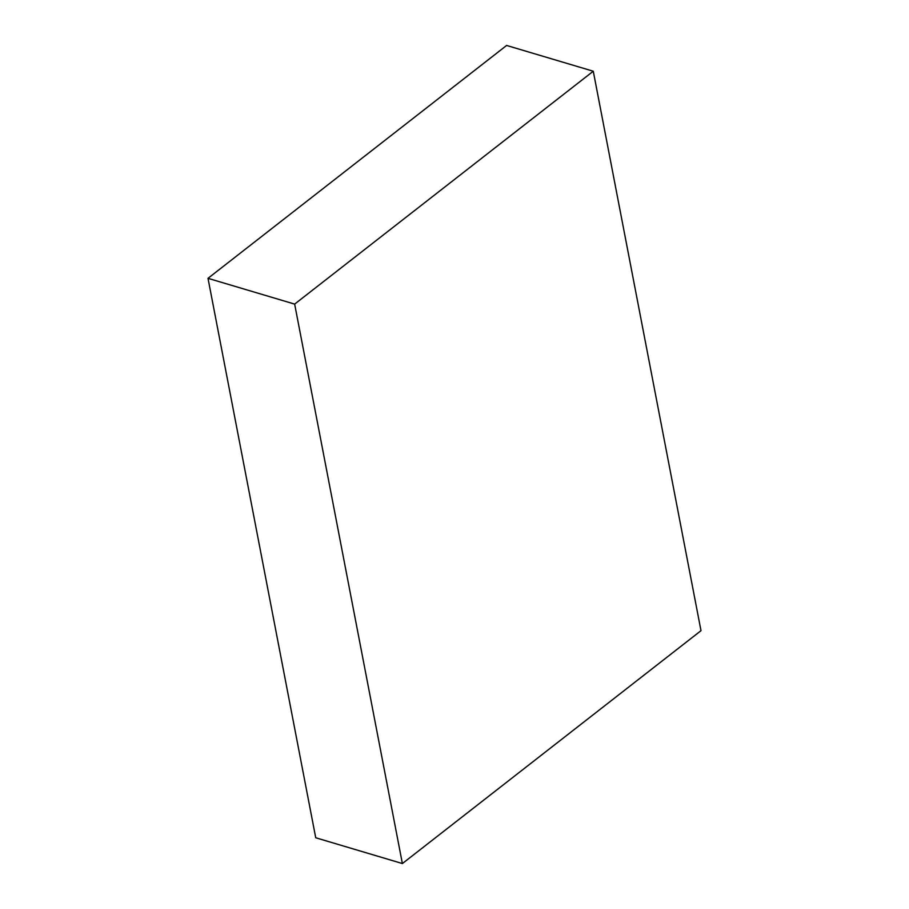 <?xml version="1.0" encoding="UTF-8"?>
<svg xmlns="http://www.w3.org/2000/svg" width="909" height="909" viewBox="0 0 909 909"><rect width="100%" height="100%" fill="white"/><g stroke="black" fill="none" stroke-linecap="round" stroke-linejoin="round"><path stroke-width="1.36" d="M506.62 45.45L593.27 71.232L294.652 304.106L208.002 278.324L506.62 45.45L593.27 71.232L700.998 630.676L593.27 71.232L294.652 304.106L402.38 863.55L315.73 837.768L208.002 278.324L294.652 304.106L402.38 863.55L700.998 630.676L402.38 863.55L315.73 837.768L208.002 278.324L506.62 45.45"/></g></svg>
